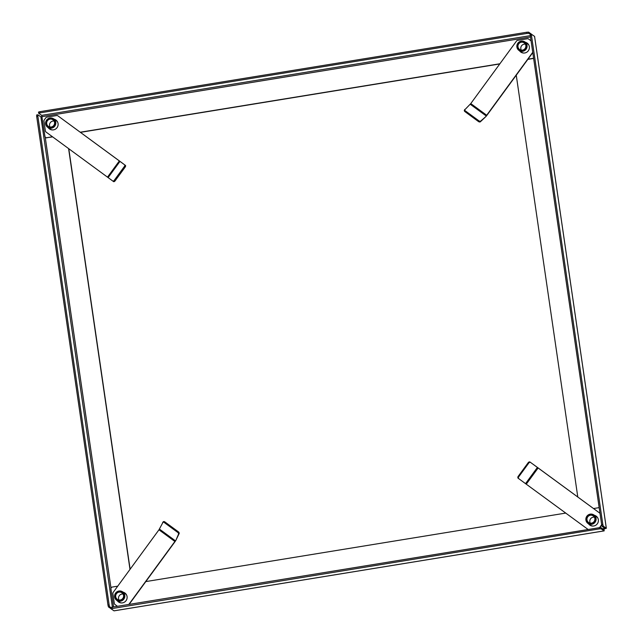 <?xml version="1.0" encoding="UTF-8"?>
<svg xmlns="http://www.w3.org/2000/svg" width="643" height="643" viewBox="0 0 643 643"><rect width="100%" height="100%" fill="white"/><g stroke="black" fill="none" stroke-linecap="round" stroke-linejoin="round"><path stroke-width="0.96" d="M521.135 52.292A5.498 5.409 124.4 0 1 520.083 51.199M519.898 51.07A5.498 5.409 -55.6 0 0 521.039 52.236A5.498 5.409 124.4 0 1 519.898 51.07M590.137 525.307A5.498 5.409 124.4 0 1 589.084 524.206M588.9 524.085A5.498 5.409 -55.6 0 0 590.049 525.251A5.498 5.409 124.4 0 1 588.9 524.085M525.934 42.655A5.498 5.409 124.4 0 1 527.34 43.234M594.936 515.662A5.498 5.409 124.4 0 1 596.342 516.249M604.163 528.908L606.341 528.289L603.295 526.183L602.121 526.376L605.151 528.466L604.139 528.763L603.978 527.654L604.163 530.893L601.101 528.811L599.292 528.9L110.958 608.744L114.036 610.85L604.163 530.893M527.252 43.169A5.498 5.409 -55.6 0 0 525.757 42.526A5.498 5.409 124.4 0 1 527.252 43.169M596.262 516.184A5.498 5.409 -55.6 0 0 594.759 515.533A5.498 5.409 124.4 0 1 596.262 516.184M516.257 75.199L577.792 497.007M531.52 35.662L530.338 35.855L601.647 524.632L602.821 524.439L531.52 35.662L531.504 34.248L534.558 36.402M602.821 524.439L603.295 526.183M530.338 35.855L530.322 34.441L531.48 34.264M602.121 526.376L601.647 524.632A1.607 1.575 -55.6 0 1 601.406 525.106L599.823 527.276A1.607 1.575 -55.6 0 1 599.397 527.678M596.165 516.112A5.498 5.409 -55.6 0 0 594.574 515.413A5.498 5.409 -55.6 0 1 596.165 516.112M123.48 592.42A5.498 5.409 124.4 0 1 124.975 593.063A5.498 5.409 -55.6 0 0 123.48 592.42M124.887 592.999A5.498 5.409 -55.6 0 0 123.295 592.299A5.498 5.409 -55.6 0 1 124.887 592.999M599.292 528.9L599.115 527.718L600.932 527.63L603.97 529.703L603.793 527.525M118.762 602.129A5.498 5.409 124.4 0 1 117.621 600.964A5.498 5.409 -55.6 0 0 118.762 602.129M588.723 523.957A5.498 5.409 -55.6 0 0 589.952 525.186A5.498 5.409 -55.6 0 1 588.723 523.957M117.444 600.843A5.498 5.409 -55.6 0 0 118.674 602.073A5.498 5.409 -55.6 0 1 117.444 600.843M599.163 507.624L593.529 508.549M565.752 513.082L145.816 581.585M117.733 586.167L112.292 587.051A1.607 1.575 -55.6 0 0 110.95 588.892L113.586 606.928M110.958 608.744L110.781 607.563L112.131 607.169L112.3 608.35M599.115 527.718L112.131 607.169M110.966 608.72L110.781 607.563M49.76 129.122A5.498 5.409 124.4 0 1 48.619 127.957A5.498 5.409 -55.6 0 0 49.76 129.122M48.434 127.828A5.498 5.409 -55.6 0 0 49.672 129.066A5.498 5.409 -55.6 0 1 48.434 127.828M519.721 50.95A5.498 5.409 -55.6 0 0 520.951 52.179A5.498 5.409 -55.6 0 1 519.721 50.95M530.314 35.646L41.707 115.362L44.938 136.372A1.607 1.575 -55.6 0 0 46.738 137.698L52.477 136.758M54.47 119.413A5.498 5.409 124.4 0 1 55.973 120.056A5.498 5.409 -55.6 0 0 54.47 119.413M46.738 137.698L52.654 136.887M80.431 132.354L499.772 63.938M527.847 59.365L533.634 58.417M46.923 137.819A1.607 1.575 124.4 0 1 45.693 137.506M55.885 119.992A5.498 5.409 -55.6 0 0 54.293 119.285A5.498 5.409 -55.6 0 1 55.885 119.992M527.164 43.105A5.498 5.409 -55.6 0 0 525.572 42.406A5.498 5.409 -55.6 0 1 527.164 43.105M80.262 132.225L499.892 63.77M527.975 59.188L533.61 58.264M531.809 34.449L528.65 32.15L528.819 33.332L530.411 34.425M41.707 115.362L38.668 113.264L40.019 112.871L527.011 33.42L526.834 32.238L528.65 32.15M38.684 113.24L38.5 112.083L39.85 111.689L526.834 32.238M528.819 33.332L527.011 33.42M123.657 592.549A5.498 5.409 124.4 0 1 125.063 593.135M54.655 119.534A5.498 5.409 124.4 0 1 56.062 120.12M118.859 602.194A5.498 5.409 124.4 0 1 117.806 601.092M49.857 129.179A5.498 5.409 124.4 0 1 48.804 128.078M130.119 569.232L68.777 148.702M129.99 569.417L68.592 148.573M42.084 116.817L40.887 116.857L112.404 607.121M110.934 608.616L108.45 606.912L107.984 605.167L36.675 116.391L36.659 114.976L37.841 114.784L40.887 116.857M110.805 607.522L109.632 606.719L108.45 606.912M36.659 114.976L37.816 114.8M107.984 605.167L109.157 604.983L37.857 116.206L36.675 116.391M109.157 604.983L109.632 606.719M37.841 114.784L37.857 116.206M48.257 127.708A5.498 5.409 -55.6 0 0 57.05 127.66A5.498 5.409 -55.6 0 0 54.108 119.164M107.518 177.106L119.365 160.911L57.87 115.82A1.607 1.575 -55.6 0 0 56.688 115.539L46.883 117.139A1.607 1.575 -55.6 0 0 45.838 117.782L44.254 119.944A1.607 1.575 -55.6 0 0 43.957 121.133L45.388 130.979A1.607 1.575 -55.6 0 0 46.015 132.016L113.69 181.688A1.607 0.908 -54 0 0 115.113 180.836A1.607 0.908 -54 0 0 115.153 180.771L125.112 167.164A1.607 0.908 -54 0 0 125.152 167.108A1.607 0.908 -54 0 0 125.546 165.484L58.047 115.941A1.607 1.575 -55.6 0 0 57.966 115.885M112.887 181.101A1.607 0.908 -54 0 0 114.309 180.249A1.607 0.908 -54 0 0 114.35 180.193L124.308 166.585A1.607 0.908 -54 0 0 124.348 166.529A1.607 0.908 -54 0 0 124.742 164.905L120.796 161.948M125.112 167.164L124.308 166.585M125.546 165.484L124.742 164.905M115.153 180.771L114.35 180.193M119.365 160.911L119.992 161.369L108.137 177.572M519.536 50.821A5.498 5.409 -55.6 0 0 528.377 50.709A5.498 5.409 -55.6 0 0 525.387 42.277M531.086 40.967A1.607 1.575 -55.6 0 0 530.716 40.581L528.594 39.022A1.607 1.575 -55.6 0 0 527.413 38.741L517.607 40.34A1.607 1.575 -55.6 0 0 516.562 40.983L470.772 103.579L464.367 110.21A1.607 1.125 25.8 0 0 464.985 111.665A1.607 1.125 25.8 0 0 465.05 111.705L478.416 121.511A1.607 1.125 25.8 0 0 478.472 121.551A1.607 1.125 25.8 0 0 480.281 121.881L485.762 116.68A2.411 0.442 -53.8 0 0 486.872 115.378L532.661 52.782A1.607 1.575 -55.6 0 0 532.782 52.589M464.744 109.439A1.607 1.125 25.8 0 0 465.363 110.893A1.607 1.125 25.8 0 0 465.419 110.934L478.794 120.739A1.607 1.125 25.8 0 0 478.85 120.78A1.607 1.125 25.8 0 0 480.659 121.109L485.762 116.68M478.416 121.511L478.794 120.739M480.281 121.881L480.659 121.109M465.05 111.705L465.419 110.934M470.772 103.579L486.687 115.25L532.484 52.654A1.607 1.575 -55.6 0 0 532.725 52.179M531.07 40.855A1.607 1.575 -55.6 0 0 530.901 40.71L528.771 39.151A1.607 1.575 -55.6 0 0 528.691 39.094M486.687 115.25L486.132 115.901L470.218 104.23M588.538 523.836A5.498 5.409 -55.6 0 0 597.331 523.788A5.498 5.409 -55.6 0 0 594.397 515.292M599.991 513.307A1.607 1.575 -55.6 0 0 599.823 513.162L529.896 461.947A1.607 1.326 126.7 0 0 528.192 462.695L518.234 476.302A1.607 1.326 126.7 0 0 518.041 478.151L587.79 529.237A1.607 1.575 -55.6 0 0 588.297 529.486M529.896 461.947L530.443 462.357A1.607 1.326 126.7 0 0 528.739 463.105L518.78 476.712A1.607 1.326 126.7 0 0 518.588 478.561M518.234 476.302L518.78 476.712M528.192 462.695L528.739 463.105M536.865 467.003L530.443 462.357M599.798 527.63A1.607 1.575 -55.6 0 0 599.999 527.397L601.583 525.235A1.607 1.575 -55.6 0 0 601.711 525.034M600.007 513.419A1.607 1.575 -55.6 0 0 599.646 513.034L538.143 467.943L526.287 484.147M525.564 483.616L537.411 467.413L538.143 467.943M117.259 600.715A5.498 5.409 -55.6 0 0 126.1 600.602A5.498 5.409 -55.6 0 0 123.118 592.171M129.098 604.396A1.607 1.575 -55.6 0 0 129.275 604.195L175.065 541.599A2.411 0.442 -53.8 0 0 175.965 540.152L179.22 533.425A1.607 1.109 -133.5 0 0 178.352 531.801A1.607 1.109 -133.5 0 0 178.296 531.761L164.929 521.963A1.607 1.109 -133.5 0 0 164.873 521.915A1.607 1.109 -133.5 0 0 163.298 521.754L158.966 529.8L113.176 592.396A1.607 1.575 -55.6 0 0 112.879 593.585L114.317 603.431A1.607 1.575 -55.6 0 0 114.936 604.468L117.066 606.036A1.607 1.575 -55.6 0 0 117.573 606.277M179.22 533.425L178.585 534.028A1.607 1.109 -133.5 0 0 177.725 532.404A1.607 1.109 -133.5 0 0 177.669 532.364L164.295 522.558A1.607 1.109 -133.5 0 0 164.238 522.518A1.607 1.109 -133.5 0 0 162.671 522.357M164.929 521.963L164.295 522.558M178.296 531.761L177.669 532.364M175.965 540.152L178.585 534.028M128.68 604.468A1.607 1.575 -55.6 0 0 129.098 604.066L174.888 541.478L158.966 529.8M159.416 529.076L175.338 540.755L174.888 541.478M586.247 519.946A4.774 4.694 -55.6 0 0 591.6 523.876A4.774 4.694 -55.6 0 0 595.595 518.419A4.774 4.694 -55.6 0 0 590.234 514.496A4.774 4.694 -55.6 0 0 586.247 519.946M596.045 518.403A5.176 5.096 124.4 0 1 588.048 523.498A5.176 5.096 124.4 0 1 588.289 514.89A5.176 5.096 124.4 0 1 596.045 518.403M590.298 523.137A4.019 3.946 124.4 0 1 594.381 517.173M586.995 519.825A4.019 3.946 124.4 0 1 593.192 515.871A4.019 3.946 124.4 0 1 593.007 522.55A4.019 3.946 124.4 0 1 586.995 519.825M592.677 526.054A5.176 5.096 124.4 0 1 590.587 525.235L588.048 523.498M593.907 514.955L596.439 516.691A5.176 5.096 124.4 0 1 597.966 518.338M114.968 596.833A4.774 4.694 -55.6 0 0 120.321 600.763A4.774 4.694 -55.6 0 0 124.316 595.305A4.774 4.694 -55.6 0 0 118.955 591.375A4.774 4.694 -55.6 0 0 114.968 596.833M124.766 595.281A5.176 5.096 124.4 0 1 116.769 600.385A5.176 5.096 124.4 0 1 117.01 591.769A5.176 5.096 124.4 0 1 124.766 595.281M119.011 600.023A4.019 3.946 124.4 0 1 123.102 594.06M115.708 596.712A4.019 3.946 124.4 0 1 121.905 592.758A4.019 3.946 124.4 0 1 121.728 599.429A4.019 3.946 124.4 0 1 115.708 596.712M121.398 602.941A5.176 5.096 124.4 0 1 119.309 602.121L116.769 600.385M122.628 591.841L125.16 593.577A5.176 5.096 124.4 0 1 126.679 595.225M517.237 46.939A4.774 4.694 -55.6 0 0 522.598 50.861A4.774 4.694 -55.6 0 0 526.585 45.412A4.774 4.694 -55.6 0 0 521.232 41.482A4.774 4.694 -55.6 0 0 517.237 46.939M527.043 45.388A5.176 5.096 124.4 0 1 519.046 50.492A5.176 5.096 124.4 0 1 519.279 41.875A5.176 5.096 124.4 0 1 527.043 45.388M521.288 50.13A4.019 3.946 124.4 0 1 525.371 44.166M517.985 46.818A4.019 3.946 124.4 0 1 524.182 42.864A4.019 3.946 124.4 0 1 524.005 49.535A4.019 3.946 124.4 0 1 517.985 46.818M523.675 53.047A5.176 5.096 124.4 0 1 521.586 52.228L519.046 50.492M524.905 41.94L527.437 43.684A5.176 5.096 124.4 0 1 528.956 45.331M45.958 123.818A4.774 4.694 -55.6 0 0 51.319 127.748A4.774 4.694 -55.6 0 0 55.306 122.299A4.774 4.694 -55.6 0 0 49.953 118.368A4.774 4.694 -55.6 0 0 45.958 123.818M55.764 122.274A5.176 5.096 124.4 0 1 47.767 127.37A5.176 5.096 124.4 0 1 48 118.762A5.176 5.096 124.4 0 1 55.764 122.274M50.009 127.009A4.019 3.946 124.4 0 1 54.092 121.053M46.706 123.697A4.019 3.946 124.4 0 1 52.903 119.751A4.019 3.946 124.4 0 1 52.718 126.422A4.019 3.946 124.4 0 1 46.706 123.697M52.388 129.934A5.176 5.096 124.4 0 1 50.299 129.106L47.767 127.37M53.618 118.826L56.158 120.562A5.176 5.096 124.4 0 1 57.677 122.218M534.55 36.321L606.317 528.249M603.954 528.634L602.7 528.843M604.123 530.877L113.988 610.834M600.932 527.63L601.101 528.811M42.06 116.664L530.507 36.981M39.85 111.689L40.019 112.871M111.006 588.168L45.195 137.039M606.341 528.289L534.574 36.362M531.504 34.248L530.322 34.441M38.5 112.083L38.668 113.264"/></g></svg>
